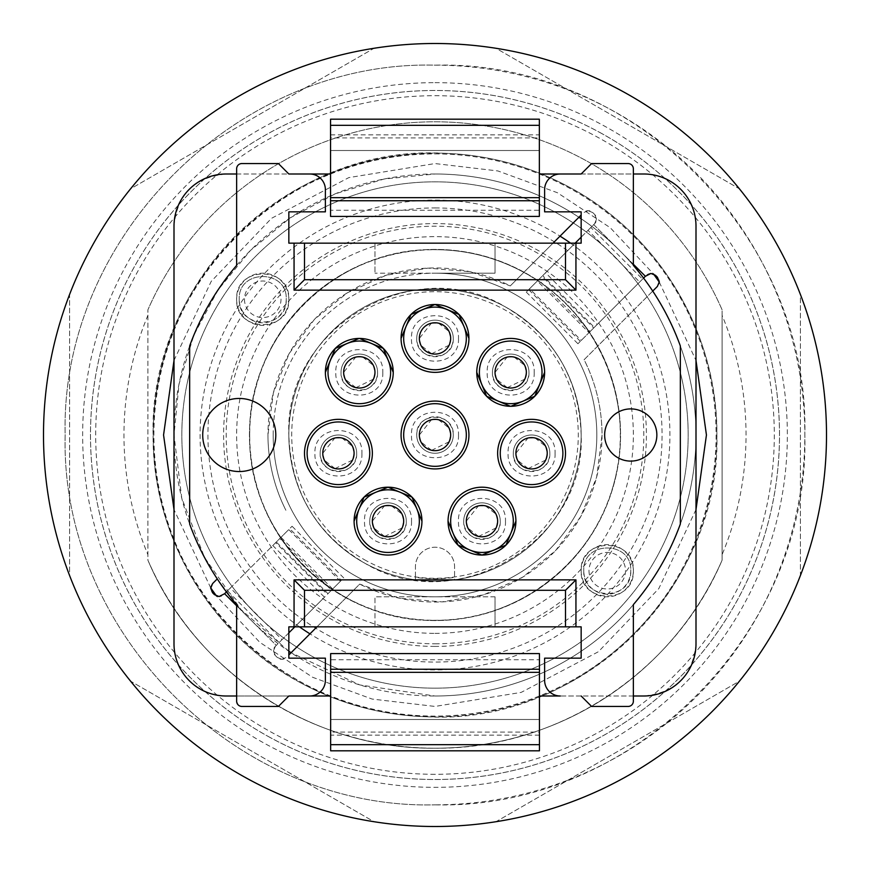 <?xml version="1.0" encoding="UTF-8"?>
<svg xmlns="http://www.w3.org/2000/svg" width="870" height="870" viewBox="0 0 870 870"><rect width="100%" height="100%" fill="white"/><g stroke="black" fill="none" stroke-linecap="round" stroke-linejoin="round"><path stroke-width="0.65" stroke-dasharray="4.35 3.26" d="M633.36 696L581.16 696L591.6 706.44L628.14 706.44A5.22 5.22 0 0 0 633.36 701.22L633.36 604.628A261 261 0 0 0 680.34 524.044L680.34 345.955A261 261 0 0 0 633.36 265.372L633.36 168.78A5.22 5.22 0 0 0 628.14 163.56L591.6 163.56L581.16 174L560.28 174A15.66 15.66 0 0 0 544.62 189.66L544.62 211.845L581.16 211.845L581.16 243.165L495.03 243.165L495.03 273.18L435 273.18A161.82 161.82 0 0 1 596.82 435A161.82 161.82 0 0 1 435 596.82A161.82 161.82 0 0 1 273.18 435A161.82 161.82 0 0 1 435 273.18L374.97 273.18L495.03 273.18L495.03 243.165L374.97 243.165L374.97 273.18L374.97 243.165L288.84 243.165L288.84 211.845L325.38 211.845L325.38 189.66A15.66 15.66 0 0 0 309.72 174L288.84 174L278.4 163.56L241.86 163.56L238.173 165.093A5.22 5.22 0 0 0 236.64 168.78L236.64 265.372A261 261 0 0 0 189.66 345.955L189.66 524.044A261 261 0 0 0 217.261 578.92L236.64 604.628L236.64 701.22L238.173 704.907L241.86 706.44L278.4 706.44L288.84 696L236.64 696M581.16 696L560.28 696A15.66 15.66 0 0 1 544.62 680.34L544.62 658.155L581.16 658.155L581.16 626.835L495.03 626.835L495.03 596.82L374.97 596.82L374.97 626.835L288.84 626.835L288.84 658.155L325.38 658.155L325.38 680.34A15.66 15.66 0 0 1 309.72 696L288.84 696M239.25 299.28C237.793 329.578 287.676 329.589 286.23 299.28C287.687 268.982 237.804 268.971 239.25 299.28C237.793 268.971 287.687 268.971 286.23 299.28A23.49 23.49 0 0 1 262.74 322.77A23.49 23.49 0 0 1 239.25 299.28M202.71 435A36.54 36.54 0 0 1 239.25 398.46A36.54 36.54 0 0 1 275.79 435A36.54 36.54 0 0 1 239.25 471.54A36.54 36.54 0 0 1 202.71 435M604.65 435A26.1 26.1 0 0 1 630.75 408.9A26.1 26.1 0 0 1 656.85 435A26.1 26.1 0 0 1 630.75 461.1A26.1 26.1 0 0 1 604.65 435M273.18 435A161.82 161.82 0 0 1 435 273.18A161.82 161.82 0 0 1 596.82 435A161.82 161.82 0 0 1 435 596.82A161.82 161.82 0 0 1 273.18 435M495.03 596.82L374.97 596.82L374.97 626.835L495.03 626.835L495.03 596.82M304.5 279.705L304.5 243.165M565.5 243.165L565.5 279.705M565.5 590.295L565.5 626.835M304.5 626.835L304.5 590.295M304.5 453.27A33.93 33.93 0 0 0 338.43 487.2A33.93 33.93 0 0 0 372.36 453.27A33.93 33.93 0 0 0 338.43 419.34A33.93 33.93 0 0 0 304.5 453.27M497.64 453.27A33.93 33.93 0 0 0 531.57 487.2A33.93 33.93 0 0 0 565.5 453.27A33.93 33.93 0 0 0 531.57 419.34A33.93 33.93 0 0 0 497.64 453.27M544.62 372.36A33.93 33.93 0 0 0 510.69 338.43A33.93 33.93 0 0 0 476.76 372.36M325.38 372.36A33.93 33.93 0 0 0 359.31 406.29A33.93 33.93 0 0 0 393.24 372.36M401.07 435A33.93 33.93 0 0 0 435 468.93A33.93 33.93 0 0 0 468.93 435A33.93 33.93 0 0 0 435 401.07A33.93 33.93 0 0 0 401.07 435M401.07 338.43A33.93 33.93 0 0 0 435 372.36A33.93 33.93 0 0 0 468.93 338.43M354.09 521.13A33.93 33.93 0 0 0 388.02 555.06A33.93 33.93 0 0 0 421.95 521.13M515.91 521.13A33.93 33.93 0 0 0 481.98 487.2A33.93 33.93 0 0 0 448.05 521.13M583.77 570.72C582.313 601.018 632.196 601.029 630.75 570.72C632.207 540.422 582.324 540.411 583.77 570.72C582.313 540.411 632.207 540.411 630.75 570.72A23.49 23.49 0 0 1 607.26 594.21A23.49 23.49 0 0 1 583.77 570.72M288.84 435A146.16 146.16 0 0 1 435 288.84A146.16 146.16 0 0 1 581.16 435A146.16 146.16 0 0 1 435 581.16A146.16 146.16 0 0 1 288.84 435A146.16 146.16 0 0 1 435 288.84A146.16 146.16 0 0 1 581.16 435A146.16 146.16 0 0 1 454.575 579.844L454.575 566.805A19.575 19.575 0 0 0 435 547.23A19.575 19.575 0 0 0 415.425 566.805L415.425 579.844A146.16 146.16 0 0 1 288.84 435A146.16 146.16 0 0 1 435 288.84A146.16 146.16 0 0 1 581.16 435A146.16 146.16 0 0 1 435 581.16A146.16 146.16 0 0 1 288.84 435C284.012 328.349 413.794 251.365 505.068 306.729C553.809 335.624 579.17 378.374 581.16 435C585.988 541.651 456.206 618.635 364.932 563.271C316.191 534.376 290.83 491.626 288.84 435M244.47 299.28A18.27 18.27 0 0 0 262.74 317.55A18.27 18.27 0 0 0 281.01 299.28A18.27 18.27 0 0 0 262.74 281.01A18.27 18.27 0 0 0 244.47 299.28M369.75 453.27A31.32 31.32 0 0 0 338.43 421.95A31.32 31.32 0 0 0 307.11 453.27A31.32 31.32 0 0 0 338.43 484.59A31.32 31.32 0 0 0 369.75 453.27M562.89 453.27A31.32 31.32 0 0 0 531.57 421.95A31.32 31.32 0 0 0 500.25 453.27A31.32 31.32 0 0 0 531.57 484.59A31.32 31.32 0 0 0 562.89 453.27M542.01 372.36A31.32 31.32 0 0 0 510.69 341.04A31.32 31.32 0 0 0 479.37 372.36A31.32 31.32 0 0 0 510.69 403.68A31.32 31.32 0 0 0 542.01 372.36M390.63 372.36A31.32 31.32 0 0 0 359.31 341.04A31.32 31.32 0 0 0 327.99 372.36A31.32 31.32 0 0 0 359.31 403.68A31.32 31.32 0 0 0 390.63 372.36M466.32 435A31.32 31.32 0 0 0 435 403.68A31.32 31.32 0 0 0 403.68 435A31.32 31.32 0 0 0 435 466.32A31.32 31.32 0 0 0 466.32 435M466.32 338.43A31.32 31.32 0 0 0 435 307.11A31.32 31.32 0 0 0 403.68 338.43A31.32 31.32 0 0 0 435 369.75A31.32 31.32 0 0 0 466.32 338.43M419.34 521.13A31.32 31.32 0 0 0 388.02 489.81A31.32 31.32 0 0 0 356.7 521.13A31.32 31.32 0 0 0 388.02 552.45A31.32 31.32 0 0 0 419.34 521.13M513.3 521.13A31.32 31.32 0 0 0 481.98 489.81A31.32 31.32 0 0 0 450.66 521.13A31.32 31.32 0 0 0 481.98 552.45A31.32 31.32 0 0 0 513.3 521.13M415.425 577.375L415.425 579.844L454.575 579.844L454.575 577.375A143.713 143.713 0 0 1 415.425 577.375L415.425 566.805A19.575 19.575 0 0 1 435 547.23A19.575 19.575 0 0 1 454.575 566.805L454.575 577.375M588.99 570.72A18.27 18.27 0 0 0 607.26 588.99A18.27 18.27 0 0 0 625.53 570.72A18.27 18.27 0 0 0 607.26 552.45A18.27 18.27 0 0 0 588.99 570.72M505.47 521.13C506.927 551.428 457.044 551.439 458.49 521.13C457.033 490.832 506.916 490.821 505.47 521.13M534.18 372.36C535.637 402.658 485.754 402.669 487.2 372.36C485.743 342.062 535.626 342.051 534.18 372.36M458.49 435C459.947 465.298 410.064 465.309 411.51 435C410.053 404.702 459.936 404.691 458.49 435M361.92 453.27C363.377 483.568 313.494 483.579 314.94 453.27C313.483 422.972 363.366 422.961 361.92 453.27M382.8 372.36C384.257 402.658 334.374 402.669 335.82 372.36C334.363 342.062 384.246 342.051 382.8 372.36M411.51 521.13C412.967 551.428 363.084 551.439 364.53 521.13C363.073 490.832 412.956 490.821 411.51 521.13M458.49 338.43C459.947 368.728 410.064 368.739 411.51 338.43C410.053 308.132 459.936 308.121 458.49 338.43M555.06 453.27C556.517 483.568 506.634 483.579 508.08 453.27C506.623 422.972 556.506 422.961 555.06 453.27M352.502 446.397L354.09 453.27L352.557 460.023M352.535 460.067L335.08 468.571M335.004 468.549L324.412 460.241M324.369 460.154L322.77 453.27L334.83 438.034M334.917 438.012L341.769 437.969M341.866 437.991L352.448 446.288M545.642 446.397L547.23 453.27L545.697 460.023M545.675 460.067L528.221 468.571M528.144 468.549L517.552 460.241M517.509 460.154L515.91 453.27L527.97 438.034M528.057 438.012L534.909 437.969M535.006 437.991L545.588 446.288M524.762 365.487L526.35 372.36L524.817 379.113M524.795 379.157L507.34 387.661M507.264 387.639L496.672 379.331M496.629 379.244L495.03 372.36L507.09 357.124M507.177 357.102L514.029 357.059M514.126 357.081L524.708 365.378M373.382 365.487L374.97 372.36L373.437 379.113M373.415 379.157L355.96 387.661M355.884 387.639L345.292 379.331M345.249 379.244L343.65 372.36L355.71 357.124M355.797 357.102L362.649 357.059M362.746 357.081L373.328 365.378M449.072 428.127L450.66 435L449.127 441.753M449.105 441.797L431.65 450.301M431.574 450.279L420.982 441.971M420.939 441.884L419.34 435L431.4 419.764M431.487 419.742L438.339 419.699M438.436 419.721L449.018 428.018M449.072 331.557L450.66 338.43L449.127 345.183M449.105 345.227L431.65 353.731M431.574 353.709L420.982 345.401M420.939 345.314L419.34 338.43L431.4 323.194M431.487 323.172L438.339 323.129M438.436 323.151L449.018 331.448M402.092 514.257L403.68 521.13L402.147 527.883M402.125 527.927L384.671 536.431M384.594 536.409L374.002 528.101M373.959 528.014L372.36 521.13L384.42 505.894M384.507 505.872L391.359 505.829M391.456 505.851L402.038 514.148M496.052 514.257L497.64 521.13L496.107 527.883M496.085 527.927L478.63 536.431M478.554 536.409L467.962 528.101M467.919 528.014L466.32 521.13L478.38 505.894M478.467 505.872L485.319 505.829M485.416 505.851L495.998 514.148M463.71 521.13A18.27 18.27 0 0 1 481.98 502.86A18.27 18.27 0 0 1 500.25 521.13A18.27 18.27 0 0 1 481.98 539.4A18.27 18.27 0 0 1 463.71 521.13C462.579 544.707 501.381 544.707 500.25 521.13A18.27 18.27 0 0 0 481.98 502.86A18.27 18.27 0 0 0 463.71 521.13M492.42 372.36A18.27 18.27 0 0 1 510.69 354.09A18.27 18.27 0 0 1 528.96 372.36A18.27 18.27 0 0 1 510.69 390.63A18.27 18.27 0 0 1 492.42 372.36C491.289 395.937 530.091 395.937 528.96 372.36A18.27 18.27 0 0 0 510.69 354.09A18.27 18.27 0 0 0 492.42 372.36M416.73 435A18.27 18.27 0 0 1 435 416.73A18.27 18.27 0 0 1 453.27 435A18.27 18.27 0 0 1 435 453.27A18.27 18.27 0 0 1 416.73 435A18.27 18.27 0 0 0 435 453.27A18.27 18.27 0 0 0 453.27 435C454.401 411.423 415.599 411.423 416.73 435M320.16 453.27A18.27 18.27 0 0 1 338.43 435A18.27 18.27 0 0 1 356.7 453.27A18.27 18.27 0 0 1 338.43 471.54A18.27 18.27 0 0 1 320.16 453.27C319.029 476.847 357.831 476.847 356.7 453.27A18.27 18.27 0 0 0 338.43 435A18.27 18.27 0 0 0 320.16 453.27M341.04 372.36A18.27 18.27 0 0 1 359.31 354.09A18.27 18.27 0 0 1 377.58 372.36A18.27 18.27 0 0 1 359.31 390.63A18.27 18.27 0 0 1 341.04 372.36C339.909 395.937 378.711 395.937 377.58 372.36A18.27 18.27 0 0 0 359.31 354.09A18.27 18.27 0 0 0 341.04 372.36M369.75 521.13A18.27 18.27 0 0 1 388.02 502.86A18.27 18.27 0 0 1 406.29 521.13A18.27 18.27 0 0 1 388.02 539.4A18.27 18.27 0 0 1 369.75 521.13C368.619 544.707 407.421 544.707 406.29 521.13A18.27 18.27 0 0 0 388.02 502.86A18.27 18.27 0 0 0 369.75 521.13M416.73 338.43A18.27 18.27 0 0 1 435 320.16A18.27 18.27 0 0 1 453.27 338.43A18.27 18.27 0 0 1 435 356.7A18.27 18.27 0 0 1 416.73 338.43C415.599 362.007 454.401 362.007 453.27 338.43A18.27 18.27 0 0 0 435 320.16A18.27 18.27 0 0 0 416.73 338.43M513.3 453.27A18.27 18.27 0 0 1 531.57 435A18.27 18.27 0 0 1 549.84 453.27A18.27 18.27 0 0 1 531.57 471.54A18.27 18.27 0 0 1 513.3 453.27C512.169 476.847 550.971 476.847 549.84 453.27A18.27 18.27 0 0 0 531.57 435A18.27 18.27 0 0 0 513.3 453.27M435 249.69C335.983 247.134 247.134 335.983 249.69 435C247.134 534.017 335.983 622.866 435 620.31C403.495 620.147 373.882 612.589 346.162 597.625A185.31 185.31 0 0 1 435 249.69A185.31 185.31 0 0 1 620.31 435A185.31 185.31 0 0 1 435 620.31C517.443 621.68 595.482 561.063 614.546 480.849C636.274 401.309 596.842 310.699 523.838 272.375A185.31 185.31 0 0 0 435 249.69M435 646.41A211.41 211.41 0 0 1 223.59 435A211.41 211.41 0 0 1 435 223.59A211.41 211.41 0 0 1 646.41 435A211.41 211.41 0 0 1 435 646.41M435 207.93A227.07 227.07 0 0 1 662.07 435A227.07 227.07 0 0 1 435 662.07A227.07 227.07 0 0 1 207.93 435A227.07 227.07 0 0 1 435 207.93M435 688.17A253.17 253.17 0 0 0 688.17 435A253.17 253.17 0 0 0 435 181.83A253.17 253.17 0 0 0 181.83 435A253.17 253.17 0 0 0 435 688.17A253.17 253.17 0 0 1 181.83 435A253.17 253.17 0 0 1 435 181.83A253.17 253.17 0 0 1 688.17 435A253.17 253.17 0 0 1 435 688.17M722.1 309.829A313.2 313.2 0 0 0 147.9 309.829A313.2 313.2 0 0 1 722.1 309.829L722.1 560.171C674.62 672.532 556.974 749.581 435 748.2A313.2 313.2 0 0 0 722.1 560.171L722.1 554.647A311.036 311.036 0 0 0 722.1 315.353L722.1 309.829A313.2 313.2 0 0 0 147.9 309.829L147.9 315.353A311.036 311.036 0 0 0 147.9 554.647L147.9 560.171A313.2 313.2 0 0 0 435 748.2C313.026 749.581 195.38 672.532 147.9 560.171L147.9 309.829A313.2 313.2 0 0 1 722.1 309.829M435 774.3A339.3 339.3 0 0 1 95.7 435A339.3 339.3 0 0 1 435 95.7A339.3 339.3 0 0 1 774.3 435A339.3 339.3 0 0 1 435 774.3M374.024 821.726A391.5 391.5 0 0 0 495.976 821.726L739.424 681.166A391.5 391.5 0 0 0 800.4 575.548L800.4 294.451A391.5 391.5 0 0 0 739.424 188.833L495.976 48.274A391.5 391.5 0 0 0 374.024 48.274L130.576 188.833A391.5 391.5 0 0 0 69.6 294.451L69.6 575.548A391.5 391.5 0 0 0 130.576 681.166L374.024 821.726A391.5 391.5 0 0 0 495.976 821.726L739.424 681.166A391.5 391.5 0 0 0 800.4 575.548L800.4 294.451A391.5 391.5 0 0 0 739.424 188.833L495.976 48.274A391.5 391.5 0 0 0 374.024 48.274L130.576 188.833A391.5 391.5 0 0 0 69.6 294.451L69.6 575.548A391.5 391.5 0 0 0 130.576 681.166L374.024 821.726M435 82.65A352.35 352.35 0 0 1 787.35 435A352.35 352.35 0 0 1 435 787.35A352.35 352.35 0 0 1 82.65 435A352.35 352.35 0 0 1 435 82.65M435 748.2A313.2 313.2 0 0 0 722.1 560.171C674.62 672.532 556.974 749.581 435 748.2C313.026 749.581 195.38 672.532 147.9 560.171A313.2 313.2 0 0 0 435 748.2M722.1 554.647L722.1 315.353M147.9 315.353L147.9 554.647M435 153.903A281.097 281.097 0 0 1 716.097 435A281.097 281.097 0 0 1 435 716.097A281.097 281.097 0 0 1 153.903 435A281.097 281.097 0 0 1 435 153.903A281.097 281.097 0 0 1 716.097 435A281.097 281.097 0 0 1 435 716.097C284.794 719.968 150.031 585.205 153.903 435C150.031 284.794 284.794 150.031 435 153.903M427.061 716.793C580.431 725.243 721.034 588.544 716.902 435C717.88 333.906 659.34 235.215 570.154 187.605C530.461 166.094 488.059 154.632 442.939 153.207C289.569 144.757 148.966 281.456 153.098 435C152.119 536.094 210.66 634.785 299.846 682.395C339.539 703.906 381.941 715.368 427.061 716.793M435 804.837C632.62 809.937 809.937 632.62 804.837 435C809.937 237.379 632.62 60.063 435 65.163C237.379 60.063 60.063 237.379 65.163 435C60.063 632.62 237.379 809.937 435 804.837C237.379 809.926 60.073 632.62 65.163 435C60.073 237.379 237.379 60.073 435 65.163A369.837 369.837 0 0 1 804.837 435A369.837 369.837 0 0 1 435 804.837M600.159 132.675A344.498 344.498 0 0 1 425.299 779.357A344.498 344.498 0 0 1 90.502 435A344.498 344.498 0 0 1 600.159 132.675M435 43.5A391.5 391.5 0 0 1 826.5 435A391.5 391.5 0 0 1 435 826.5A391.5 391.5 0 0 1 43.5 435A391.5 391.5 0 0 1 435 43.5M288.84 651.238L240.914 609.5L204.493 557.42L181.743 498.086L174 435L179.013 384.083L193.869 335.113L217.989 289.993L250.451 250.44L289.993 217.989L335.124 193.869L384.083 179.013L435 174A261 261 0 0 1 693.89 468.093A261 261 0 0 1 435 696A261 261 0 0 1 174 435A261 261 0 0 1 578.92 217.261M581.16 218.761A261 261 0 0 1 435 696L359.865 684.951L291.08 652.739M299.432 626.835A234.9 234.9 0 0 1 435 200.1A234.9 234.9 0 0 1 560.03 236.14M570.568 243.165A234.9 234.9 0 0 1 435 669.9A234.9 234.9 0 0 1 309.97 633.86M435 643.8A208.8 208.8 0 0 0 643.8 435A208.8 208.8 0 0 0 435 226.2A208.8 208.8 0 0 0 226.2 435A208.8 208.8 0 0 0 435 643.8M435 633.36A198.36 198.36 0 0 0 633.36 435A198.36 198.36 0 0 0 435 236.64A198.36 198.36 0 0 0 236.64 435A198.36 198.36 0 0 0 435 633.36M346.032 597.853A185.571 185.571 0 0 1 272.147 346.032A185.571 185.571 0 0 1 523.968 272.147A185.571 185.571 0 0 1 597.853 523.968A185.571 185.571 0 0 1 346.032 597.853A185.571 185.571 0 0 1 272.147 346.032A185.571 185.571 0 0 1 523.968 272.147A185.571 185.571 0 0 1 597.853 523.968A185.571 185.571 0 0 1 346.032 597.853M340.42 581.258L288.742 529.58L276.312 542.01L327.99 593.688L341.334 580.344L294.843 626.835M327.99 593.688L331.47 590.208L279.792 538.53L288.742 529.58M341.334 580.344L327.327 594.34L275.659 542.673L292.07 526.252L289.656 528.666L341.334 580.344M276.312 542.01L230.343 587.989L282.01 639.657L275.355 646.312L276.279 645.388L236.64 605.748M217.261 578.92L212.606 583.563A6.525 6.525 0 0 0 212.606 592.796L214.455 594.645A6.525 6.525 0 0 0 223.688 594.645L272.788 545.533L324.466 597.211L279.15 642.528L227.472 590.85L230.343 587.989L226.428 591.904M288.84 632.838L276.279 645.388L224.612 593.721M581.16 174L633.36 174M330.556 174L330.546 150.51L330.556 174L226.2 174C194.499 177.088 177.099 194.488 174 226.2L174 643.8C174.207 658.122 179.307 670.433 189.29 680.71C199.567 690.693 211.867 695.793 226.2 696L330.644 696L330.654 744.666M236.64 174L288.84 174M539.443 696L539.454 719.49L539.443 696L643.8 696C675.501 692.911 692.901 675.511 696 643.8L696 226.2C695.793 211.878 690.693 199.567 680.71 189.29C670.433 179.307 658.133 174.207 643.8 174L539.356 174L539.346 125.334M581.16 215.02L510.288 285.893L470.278 271.723L427.986 268.112L386.149 275.268L347.456 292.733L314.429 319.388L289.188 353.514L273.354 392.903L267.96 435C268.047 461.502 274.017 486.591 285.893 510.288A167.04 167.04 0 0 1 510.288 285.893L553.015 243.165M588.185 210.703L583.563 212.606A6.525 6.525 0 0 1 592.796 212.606L588.185 210.703M592.796 212.606L594.645 214.455A6.525 6.525 0 0 1 596.548 219.066L594.645 214.455L592.796 212.606M594.645 223.688L596.548 219.066A6.525 6.525 0 0 1 594.645 223.688L593.721 224.612L594.645 223.688M652.739 291.08L584.107 359.712A167.04 167.04 0 0 1 359.712 584.107L316.984 626.835M288.84 654.979L359.712 584.107L399.721 598.277L442.014 601.888L483.85 594.732L522.544 577.267L555.571 550.612L580.812 516.486L596.646 477.097L602.04 435C601.953 408.498 595.983 383.409 584.107 359.712L657.394 286.437A6.525 6.525 0 0 0 657.394 277.204L655.545 275.355A6.525 6.525 0 0 0 646.312 275.355L577.93 343.748L593.688 327.99L542.01 276.312L538.53 279.792L590.208 331.47L580.344 341.334L528.666 289.656L538.53 279.792L537.323 280.999L589.001 332.677L593.688 327.99M281.815 659.297L286.437 657.394A6.525 6.525 0 0 1 277.204 657.394L281.815 659.297M277.204 657.394L275.355 655.545A6.525 6.525 0 0 1 273.452 650.934L275.355 655.545L277.204 657.394M275.355 646.312L273.452 650.934A6.525 6.525 0 0 1 275.355 646.312M581.16 570.72A26.1 26.1 0 0 1 607.26 544.62A26.1 26.1 0 0 1 633.36 570.72A26.1 26.1 0 0 1 607.26 596.82A26.1 26.1 0 0 1 581.16 570.72C579.54 604.356 634.937 604.432 633.36 570.72C634.98 537.084 579.583 537.007 581.16 570.72M236.64 299.28A26.1 26.1 0 0 1 262.74 273.18A26.1 26.1 0 0 1 288.84 299.28A26.1 26.1 0 0 1 262.74 325.38A26.1 26.1 0 0 1 236.64 299.28C235.02 332.916 290.417 332.992 288.84 299.28C290.46 265.644 235.063 265.567 236.64 299.28M539.454 750.81L539.454 719.49L330.654 719.49L539.454 719.49L539.454 735.15L539.454 732.083L330.654 732.083L330.654 672.336M330.546 119.19L330.546 150.51L539.346 150.51L330.546 150.51L330.546 134.85L330.546 137.917L539.346 137.917L539.346 197.664M645.388 276.279L593.721 224.612L587.989 230.343L590.85 227.472L642.528 279.15L594.34 327.327L542.673 275.659L575.157 243.165M643.572 278.095L639.657 282.01L587.989 230.343L581.16 237.162M330.654 719.49L330.654 750.81M539.346 150.51L539.346 119.19M633.36 264.252L593.721 224.612L526.252 292.07L529.58 288.742L581.258 340.42M539.454 744.666L539.454 672.336M330.546 125.334L330.546 197.664M330.654 653.598L539.454 653.598L539.454 659.743L330.654 659.743L330.654 653.598L330.654 669.258L539.454 669.258L539.454 653.598M539.346 216.402L330.546 216.402L330.546 210.257L539.346 210.257L539.346 216.402L539.346 200.742L330.546 200.742L330.546 216.402M537.323 280.999L545.533 272.788L597.211 324.466L589.001 332.677M542.01 276.312L529.58 288.742M299.856 682.374A281.88 281.88 0 0 1 187.626 299.856A281.88 281.88 0 0 1 570.144 187.626A281.88 281.88 0 0 1 682.374 570.144A281.88 281.88 0 0 1 299.856 682.374M269.83 737.347A344.52 344.52 0 0 1 132.653 269.83A344.52 344.52 0 0 1 600.169 132.653A344.52 344.52 0 0 1 737.347 600.169A344.52 344.52 0 0 1 269.83 737.347M366.303 560.748A143.289 143.289 0 0 1 309.252 366.303A143.289 143.289 0 0 1 503.697 309.252A143.289 143.289 0 0 1 560.748 503.697A143.289 143.289 0 0 1 366.303 560.748M174 360.441L211.182 281.423L271.538 218.305L348.805 177.61L435 163.56L497.923 170.955L557.42 192.738L610.251 227.712L653.533 273.996M659.297 282.119L696 360.441M696 509.559L658.818 588.577L598.462 651.695L521.195 692.389L435 706.44L372.077 699.045L312.58 677.262L259.749 642.288L216.467 596.004M210.703 587.881L174 509.559M343.748 577.93L292.07 526.252M332.677 589.001L280.999 537.323M539.454 735.15L330.654 735.15M330.546 134.85L539.346 134.85M526.252 292.07L577.93 343.748"/><path stroke-width="1.3" d="M565.5 626.835L304.5 626.835L304.5 590.295L565.5 590.295L565.5 626.835L575.94 626.835L575.94 579.855L294.06 579.855L294.06 626.835L288.84 626.835L288.84 658.155L325.38 658.155L325.38 680.34A15.66 15.66 0 0 1 309.72 696L288.84 696L278.4 706.44L241.86 706.44A5.22 5.22 0 0 1 236.64 701.22L236.64 604.628A261 261 0 0 1 189.66 524.044L189.66 345.955A261 261 0 0 1 236.64 265.372L236.64 168.78A5.22 5.22 0 0 1 241.86 163.56L278.4 163.56L288.84 174L309.72 174A15.66 15.66 0 0 1 325.38 189.66L325.38 211.845L288.84 211.845L288.84 243.165L294.06 243.165L294.06 290.145L575.94 290.145L575.94 243.165L565.5 243.165L565.5 279.705L304.5 279.705L294.06 290.145M575.94 626.835L581.16 626.835L581.16 658.155L544.62 658.155L544.62 680.34A15.66 15.66 0 0 0 560.28 696L539.454 696M575.94 243.165L581.16 243.165L581.16 211.845L544.62 211.845L544.62 189.66A15.66 15.66 0 0 1 560.28 174L581.16 174L591.6 163.56L628.14 163.56A5.22 5.22 0 0 1 633.36 168.78L633.36 265.372A261 261 0 0 1 680.34 345.955L680.34 524.044A261 261 0 0 1 633.36 604.628L633.36 701.22A5.22 5.22 0 0 1 628.14 706.44L591.6 706.44L581.16 696M304.5 453.27A33.93 33.93 0 0 1 338.43 419.34A33.93 33.93 0 0 1 372.36 453.27A33.93 33.93 0 0 1 338.43 487.2A33.93 33.93 0 0 1 304.5 453.27M497.64 453.27A33.93 33.93 0 0 1 531.57 419.34A33.93 33.93 0 0 1 565.5 453.27A33.93 33.93 0 0 1 531.57 487.2A33.93 33.93 0 0 1 497.64 453.27M476.76 372.36A33.93 33.93 0 0 1 510.69 338.43A33.93 33.93 0 0 1 544.62 372.36A33.93 33.93 0 0 1 510.69 406.29A33.93 33.93 0 0 1 476.76 372.36L486.624 396.263L510.462 406.29M325.38 372.36A33.93 33.93 0 0 1 359.31 338.43A33.93 33.93 0 0 1 393.24 372.36A33.93 33.93 0 0 1 359.31 406.29A33.93 33.93 0 0 1 325.38 372.36L335.265 348.435L359.136 338.43M401.07 435A33.93 33.93 0 0 1 435 401.07A33.93 33.93 0 0 1 468.93 435A33.93 33.93 0 0 1 435 468.93A33.93 33.93 0 0 1 401.07 435M401.07 338.43A33.93 33.93 0 0 1 435 304.5A33.93 33.93 0 0 1 468.93 338.43A33.93 33.93 0 0 1 435 372.36A33.93 33.93 0 0 1 401.07 338.43L411.021 314.451L435 304.5L458.979 314.451L468.93 338.43M354.09 521.13A33.93 33.93 0 0 1 388.02 487.2A33.93 33.93 0 0 1 421.95 521.13A33.93 33.93 0 0 1 388.02 555.06A33.93 33.93 0 0 1 354.09 521.13L364.041 497.151L388.02 487.2L411.999 497.151L421.95 521.13M448.05 521.13A33.93 33.93 0 0 1 481.98 487.2A33.93 33.93 0 0 1 515.91 521.13A33.93 33.93 0 0 1 481.98 555.06A33.93 33.93 0 0 1 448.05 521.13L458.001 545.109L481.98 555.06L505.959 545.109L515.91 521.13M575.94 290.145L565.5 279.705L304.5 279.705L304.5 243.165L294.06 243.165M304.5 243.165L565.5 243.165M294.06 626.835L304.5 626.835M294.06 579.855L304.5 590.295L565.5 590.295L575.94 579.855M202.71 435A36.54 36.54 0 0 0 239.25 471.54A36.54 36.54 0 0 0 275.79 435A36.54 36.54 0 0 0 239.25 398.46A36.54 36.54 0 0 0 202.71 435M604.65 435A26.1 26.1 0 0 0 630.75 461.1A26.1 26.1 0 0 0 656.85 435A26.1 26.1 0 0 0 630.75 408.9A26.1 26.1 0 0 0 604.65 435M544.62 372.36L534.756 396.263L510.918 406.29M359.484 338.43L383.355 348.435L393.24 372.36M307.11 453.27A31.32 31.32 0 0 1 338.43 421.95A31.32 31.32 0 0 1 369.75 453.27A31.32 31.32 0 0 1 338.43 484.59A31.32 31.32 0 0 1 307.11 453.27M500.25 453.27A31.32 31.32 0 0 1 531.57 421.95A31.32 31.32 0 0 1 562.89 453.27A31.32 31.32 0 0 1 531.57 484.59A31.32 31.32 0 0 1 500.25 453.27M479.37 372.36A31.32 31.32 0 0 1 510.69 341.04A31.32 31.32 0 0 1 542.01 372.36A31.32 31.32 0 0 1 510.69 403.68A31.32 31.32 0 0 1 479.37 372.36M327.99 372.36A31.32 31.32 0 0 1 359.31 341.04A31.32 31.32 0 0 1 390.63 372.36A31.32 31.32 0 0 1 359.31 403.68A31.32 31.32 0 0 1 327.99 372.36M403.68 435A31.32 31.32 0 0 1 435 403.68A31.32 31.32 0 0 1 466.32 435A31.32 31.32 0 0 1 435 466.32A31.32 31.32 0 0 1 403.68 435M403.68 338.43A31.32 31.32 0 0 1 435 307.11A31.32 31.32 0 0 1 466.32 338.43A31.32 31.32 0 0 1 435 369.75A31.32 31.32 0 0 1 403.68 338.43M356.7 521.13A31.32 31.32 0 0 1 388.02 489.81A31.32 31.32 0 0 1 419.34 521.13A31.32 31.32 0 0 1 388.02 552.45A31.32 31.32 0 0 1 356.7 521.13M450.66 521.13A31.32 31.32 0 0 1 481.98 489.81A31.32 31.32 0 0 1 513.3 521.13A31.32 31.32 0 0 1 481.98 552.45A31.32 31.32 0 0 1 450.66 521.13M354.09 453.27A15.66 15.66 0 0 1 338.43 468.93A15.66 15.66 0 0 1 322.77 453.27A15.66 15.66 0 0 1 338.43 437.61A15.66 15.66 0 0 1 354.09 453.27M547.23 453.27A15.66 15.66 0 0 1 531.57 468.93A15.66 15.66 0 0 1 515.91 453.27A15.66 15.66 0 0 1 531.57 437.61A15.66 15.66 0 0 1 547.23 453.27M526.35 372.36A15.66 15.66 0 0 1 510.69 388.02A15.66 15.66 0 0 1 495.03 372.36A15.66 15.66 0 0 1 510.69 356.7A15.66 15.66 0 0 1 526.35 372.36M374.97 372.36A15.66 15.66 0 0 1 359.31 388.02A15.66 15.66 0 0 1 343.65 372.36A15.66 15.66 0 0 1 359.31 356.7A15.66 15.66 0 0 1 374.97 372.36M450.66 435A15.66 15.66 0 0 1 435 450.66A15.66 15.66 0 0 1 419.34 435A15.66 15.66 0 0 1 435 419.34A15.66 15.66 0 0 1 450.66 435M450.66 338.43A15.66 15.66 0 0 1 435 354.09A15.66 15.66 0 0 1 419.34 338.43A15.66 15.66 0 0 1 435 322.77A15.66 15.66 0 0 1 450.66 338.43M403.68 521.13A15.66 15.66 0 0 1 388.02 536.79A15.66 15.66 0 0 1 372.36 521.13A15.66 15.66 0 0 1 388.02 505.47A15.66 15.66 0 0 1 403.68 521.13M497.64 521.13A15.66 15.66 0 0 1 481.98 536.79A15.66 15.66 0 0 1 466.32 521.13A15.66 15.66 0 0 1 481.98 505.47A15.66 15.66 0 0 1 497.64 521.13M435 43.5A391.5 391.5 0 0 1 826.5 435A391.5 391.5 0 0 1 435 826.5A391.5 391.5 0 0 1 43.5 435A391.5 391.5 0 0 1 435 43.5M578.92 217.261A261 261 0 0 1 581.16 218.761M291.08 652.739L288.84 651.238M560.03 236.14A234.9 234.9 0 0 1 570.568 243.165M309.97 633.86A234.9 234.9 0 0 1 299.432 626.835M294.843 626.835L288.84 632.838M236.64 605.748L224.612 593.721L226.428 591.904M539.346 150.51L539.356 174L581.16 174M633.36 174L643.8 174A52.2 52.2 0 0 1 696 226.2L696 643.8A52.2 52.2 0 0 1 643.8 696L633.36 696M236.64 696L226.2 696A52.2 52.2 0 0 1 174 643.8L174 226.2A52.2 52.2 0 0 1 226.2 174L236.64 174M288.84 174L330.546 174M330.654 719.49L330.644 696L288.84 696M224.612 593.721L219.066 596.548L214.455 594.645L212.606 592.796L210.703 588.185L212.606 583.563L217.261 578.92M553.015 243.165L581.16 215.02M633.36 264.252L645.388 276.279L650.934 273.452L655.545 275.355L657.394 277.204L659.297 281.815L657.394 286.437L652.739 291.08M316.984 626.835L288.84 654.979M645.388 276.279L643.572 278.095M330.654 672.336L539.454 672.336L539.454 750.81L330.654 750.81L330.654 653.598L539.454 653.598L539.454 669.258L330.654 669.258M539.346 197.664L330.546 197.664L330.546 119.19L539.346 119.19L539.346 216.402L330.546 216.402L330.546 200.742L539.346 200.742M575.157 243.165L581.16 237.162M539.454 672.336L539.454 669.258M330.546 197.664L330.546 200.742M653.533 273.996L659.297 282.119M696 360.441L706.44 435L696 509.559M216.467 596.004L210.703 587.881M174 509.559L163.56 435L174 360.441M539.454 744.666L330.654 744.666M330.546 125.334L539.346 125.334"/></g></svg>
